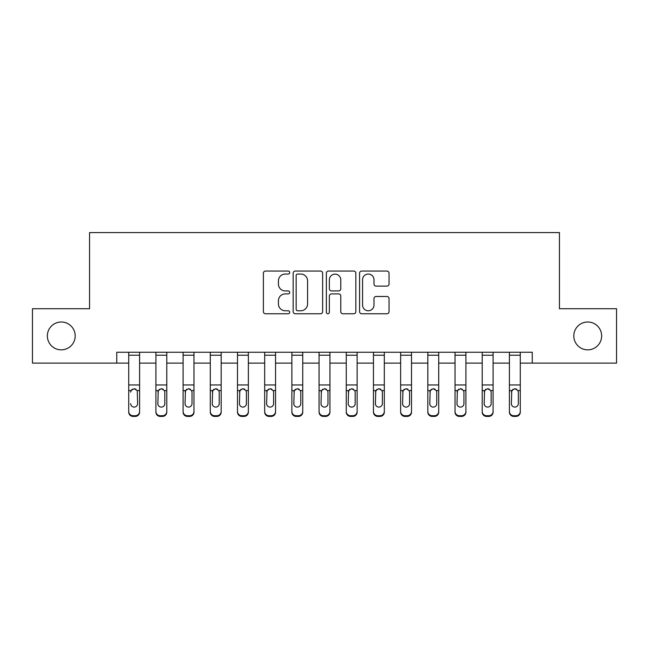 <?xml version="1.0" encoding="UTF-8"?>
<svg xmlns="http://www.w3.org/2000/svg" width="649" height="649" viewBox="0 0 649 649"><rect width="100%" height="100%" fill="white"/><g stroke="black" fill="none" stroke-linecap="round" stroke-linejoin="round"><path stroke-width="0.97" d="M289.697 272.556A1.493 1.493 0 0 0 288.197 271.063L265.514 271.063A2.134 2.134 0 0 0 263.38 273.197L263.38 311.634A2.134 2.134 0 0 0 265.514 313.767L288.197 313.767A1.493 1.493 0 0 0 289.697 312.274A1.493 1.493 0 0 0 288.197 310.774L285.26 310.774A6.831 6.831 0 0 1 278.429 303.943L278.429 300.738A6.831 6.831 0 0 1 285.26 293.908L288.197 293.908A1.493 1.493 0 0 0 289.697 292.415A1.493 1.493 0 0 0 288.197 290.914L285.26 290.914A6.831 6.831 0 0 1 278.429 284.084L278.429 280.879A6.831 6.831 0 0 1 285.26 274.048L288.197 274.048A1.493 1.493 0 0 0 289.697 272.556M573.805 335.922A13.921 13.921 0 0 0 587.726 349.843A13.921 13.921 0 0 0 601.647 335.922A13.921 13.921 0 0 0 587.726 322.001A13.921 13.921 0 0 0 573.805 335.922M47.353 335.922A13.921 13.921 0 0 0 61.274 349.843A13.921 13.921 0 0 0 75.195 335.922A13.921 13.921 0 0 0 61.274 322.001A13.921 13.921 0 0 0 47.353 335.922M386.901 286.112A2.134 2.134 0 0 0 389.043 283.978L389.043 273.197A2.134 2.134 0 0 0 386.901 271.063L361.704 271.063A2.134 2.134 0 0 0 359.57 273.197L359.57 311.634A2.134 2.134 0 0 0 361.704 313.767L386.901 313.767A2.134 2.134 0 0 0 389.043 311.634L389.043 298.605A2.134 2.134 0 0 0 386.901 296.471L376.12 296.471A2.134 2.134 0 0 0 373.986 298.605L373.986 305.062A5.711 5.711 0 0 1 368.275 310.774A5.711 5.711 0 0 1 362.564 305.062L362.564 279.76A5.711 5.711 0 0 1 368.275 274.048A5.711 5.711 0 0 1 373.986 279.76L373.986 283.978A2.134 2.134 0 0 0 376.12 286.112L386.901 286.112M116.747 363.116L32.45 363.116L32.45 308.729L89.554 308.729L89.554 232.585L559.446 232.585L559.446 308.729L616.55 308.729L616.55 363.116L532.253 363.116L532.253 352.237L116.747 352.237L116.747 363.116L128.713 363.116M322.634 273.197A2.134 2.134 0 0 0 320.492 271.063L295.303 271.063A2.134 2.134 0 0 0 293.161 273.197L293.161 311.634A2.134 2.134 0 0 0 295.303 313.767L320.492 313.767A2.134 2.134 0 0 0 322.634 311.634L322.634 273.197M328.508 271.063L353.697 271.063A2.134 2.134 0 0 1 355.839 273.197L355.839 311.634A2.134 2.134 0 0 1 353.697 313.767L342.915 313.767A2.134 2.134 0 0 1 340.782 311.634L340.782 296.041A2.134 2.134 0 0 0 338.648 293.908L331.493 293.908A2.134 2.134 0 0 0 329.359 296.041L329.359 312.274A1.493 1.493 0 0 1 327.867 313.767A1.493 1.493 0 0 1 326.366 312.274L326.366 273.197A2.134 2.134 0 0 1 328.508 271.063M139.592 363.116L155.906 363.116M166.785 363.116L183.099 363.116M193.978 363.116L210.292 363.116M221.171 363.116L237.485 363.116M248.364 363.116L264.678 363.116M275.549 363.116L291.872 363.116M302.742 363.116L319.065 363.116M329.935 363.116L346.258 363.116M357.128 363.116L373.451 363.116M384.322 363.116L400.636 363.116M411.515 363.116L427.829 363.116M438.708 363.116L455.022 363.116M465.901 363.116L482.215 363.116M493.094 363.116L509.408 363.116M520.287 363.116L532.253 363.116M297.648 274.048A1.493 1.493 0 0 0 296.155 275.541L296.155 309.281A1.493 1.493 0 0 0 297.648 310.774L300.747 310.774A6.831 6.831 0 0 0 307.577 303.943L307.577 280.879A6.831 6.831 0 0 0 300.747 274.048L297.648 274.048M340.782 279.865A5.711 5.711 0 0 0 335.071 274.154A5.711 5.711 0 0 0 329.359 279.865L329.359 288.781A2.134 2.134 0 0 0 331.493 290.914L338.648 290.914A2.134 2.134 0 0 0 340.782 288.781L340.782 279.865M128.713 391.266L128.713 411.409A4.348 4.316 0 0 0 133.061 415.733L135.235 415.733A4.348 4.316 0 0 0 139.592 411.409L139.592 412.099A4.348 4.316 180 0 1 135.235 416.415L135.235 415.733M130.668 404.327L130.668 403.646A3.48 3.456 180 0 0 134.148 407.093A3.48 3.456 180 0 0 137.629 403.646L137.247 390.584L139.592 390.584L139.592 412.099M132.331 389.197L131.057 390.584L130.668 392.183L131.057 390.584L134.148 388.686L137.247 390.584M135.965 389.197L134.148 388.686M139.592 352.237L139.592 390.584M128.713 352.237L128.713 411.409M133.061 415.733L133.061 416.415L135.235 416.415M133.061 416.415A4.348 4.316 180 0 1 128.713 412.099M155.906 391.266L155.906 411.409A4.348 4.316 0 0 0 160.254 415.733L162.428 415.733A4.348 4.316 0 0 0 166.785 411.409L166.785 412.099A4.348 4.316 180 0 1 162.428 416.415L162.428 415.733M164.822 403.646L164.822 392.183L164.822 403.646A3.48 3.456 180 0 1 161.341 407.093A3.48 3.456 180 0 0 164.822 403.646M157.861 404.327L157.861 403.646A3.48 3.456 180 0 0 161.341 407.093M159.524 389.197L157.861 391.915M163.159 389.197L161.341 388.686L164.44 390.584L164.822 392.183M183.099 391.266L183.099 411.409A4.348 4.316 0 0 0 187.447 415.733L189.622 415.733A4.348 4.316 0 0 0 193.978 411.409L193.978 412.099A4.348 4.316 180 0 1 189.622 416.415L189.622 415.733M192.015 403.646L192.015 392.183L192.015 403.646A3.48 3.456 180 0 1 188.535 407.093A3.48 3.456 180 0 0 192.015 403.646M185.054 404.327L185.054 403.646A3.48 3.456 180 0 0 188.535 407.093M186.717 389.197L185.054 391.915M190.352 389.197L188.535 388.686L191.633 390.584L192.015 392.183M210.292 391.266L210.292 411.409A4.348 4.316 0 0 0 214.641 415.733L216.815 415.733A4.348 4.316 0 0 0 221.171 411.409L221.171 412.099A4.348 4.316 180 0 1 216.815 416.415L216.815 415.733M219.208 403.646L219.208 392.183L219.208 403.646A3.48 3.456 180 0 1 215.728 407.093A3.48 3.456 180 0 0 219.208 403.646M212.247 404.327L212.247 403.646A3.48 3.456 180 0 0 215.728 407.093M213.91 389.197L212.247 391.915M217.545 389.197L215.728 388.686L218.827 390.584L219.208 392.183M166.785 352.237L166.785 412.099M155.906 352.237L155.906 412.099A4.348 4.316 180 0 0 160.254 416.415L162.428 416.415M155.906 390.584L158.251 390.584L157.861 403.646M158.251 390.584L161.341 388.686M193.978 352.237L193.978 412.099M183.099 352.237L183.099 412.099A4.348 4.316 180 0 0 187.447 416.415L189.622 416.415M183.099 390.584L185.444 390.584L185.054 403.646M185.444 390.584L188.535 388.686M221.171 352.237L221.171 412.099M210.292 352.237L210.292 412.099A4.348 4.316 180 0 0 214.641 416.415L216.815 416.415M210.292 390.584L212.637 390.584L212.247 403.646M212.637 390.584L215.728 388.686M237.485 391.266L237.485 411.409A4.348 4.316 0 0 0 241.834 415.733L244.008 415.733A4.348 4.316 0 0 0 248.364 411.409L248.364 412.099A4.348 4.316 180 0 1 244.008 416.415L244.008 415.733M246.401 403.646L246.401 392.183L246.401 403.646A3.48 3.456 180 0 1 242.921 407.093A3.48 3.456 180 0 0 246.401 403.646M239.44 404.327L239.44 403.646A3.48 3.456 180 0 0 242.921 407.093M241.103 389.197L239.44 391.915M244.738 389.197L242.921 388.686L246.02 390.584L246.401 392.183M248.364 352.237L248.364 412.099M237.485 352.237L237.485 412.099A4.348 4.316 180 0 0 241.834 416.415L244.008 416.415M237.485 390.584L239.83 390.584L239.44 403.646M239.83 390.584L242.921 388.686M264.678 391.266L264.678 411.409A4.348 4.316 0 0 0 269.027 415.733L271.201 415.733A4.348 4.316 0 0 0 275.549 411.409L275.549 412.099A4.348 4.316 180 0 1 271.201 416.415L271.201 415.733M273.594 403.646L273.594 392.183L273.594 403.646A3.48 3.456 180 0 1 270.114 407.093A3.48 3.456 180 0 0 273.594 403.646M266.634 404.327L266.634 403.646A3.48 3.456 180 0 0 270.114 407.093M268.297 389.197L266.634 391.915M271.931 389.197L270.114 388.686L273.213 390.584L273.594 392.183M291.872 391.266L291.872 411.409A4.348 4.316 0 0 0 296.22 415.733L298.394 415.733A4.348 4.316 0 0 0 302.742 411.409L302.742 412.099A4.348 4.316 180 0 1 298.394 416.415L298.394 415.733M300.787 403.646L300.787 392.183L300.787 403.646A3.48 3.456 180 0 1 297.307 407.093A3.48 3.456 180 0 0 300.787 403.646M293.827 404.327L293.827 403.646A3.48 3.456 180 0 0 297.307 407.093M295.49 389.197L293.827 391.915M299.124 389.197L297.307 388.686L300.406 390.584L300.787 392.183M319.065 391.266L319.065 411.409A4.348 4.316 0 0 0 323.413 415.733L325.587 415.733A4.348 4.316 0 0 0 329.935 411.409L329.935 412.099A4.348 4.316 180 0 1 325.587 416.415L325.587 415.733M327.98 403.646L327.98 392.183L327.98 403.646A3.48 3.456 180 0 1 324.5 407.093A3.48 3.456 180 0 0 327.98 403.646M321.02 404.327L321.02 403.646A3.48 3.456 180 0 0 324.5 407.093M322.683 389.197L321.02 391.915M326.317 389.197L324.5 388.686L327.599 390.584L327.98 392.183M346.258 391.266L346.258 411.409A4.348 4.316 0 0 0 350.606 415.733L352.78 415.733A4.348 4.316 0 0 0 357.128 411.409L357.128 412.099A4.348 4.316 180 0 1 352.78 416.415L352.78 415.733M355.173 403.646L355.173 392.183L355.173 403.646A3.48 3.456 180 0 1 351.693 407.093A3.48 3.456 180 0 0 355.173 403.646M348.213 404.327L348.213 403.646A3.48 3.456 180 0 0 351.693 407.093M349.876 389.197L348.213 391.915M353.51 389.197L351.693 388.686L354.792 390.584L355.173 392.183M373.451 391.266L373.451 411.409A4.348 4.316 0 0 0 377.799 415.733L379.973 415.733A4.348 4.316 0 0 0 384.322 411.409L384.322 412.099A4.348 4.316 180 0 1 379.973 416.415L379.973 415.733M382.366 403.646L382.366 392.183L382.366 403.646A3.48 3.456 180 0 1 378.886 407.093A3.48 3.456 180 0 0 382.366 403.646M375.406 404.327L375.406 403.646A3.48 3.456 180 0 0 378.886 407.093M377.069 389.197L375.406 391.915M380.703 389.197L378.886 388.686L381.977 390.584L382.366 392.183M275.549 352.237L275.549 412.099M264.678 352.237L264.678 412.099A4.348 4.316 180 0 0 269.027 416.415L271.201 416.415M264.678 390.584L267.023 390.584L266.634 403.646M267.023 390.584L270.114 388.686M302.742 352.237L302.742 412.099M291.872 352.237L291.872 412.099A4.348 4.316 180 0 0 296.22 416.415L298.394 416.415M291.872 390.584L294.208 390.584L293.827 403.646M294.208 390.584L297.307 388.686M329.935 352.237L329.935 412.099M319.065 352.237L319.065 412.099A4.348 4.316 180 0 0 323.413 416.415L325.587 416.415M319.065 390.584L321.401 390.584L321.02 403.646M321.401 390.584L324.5 388.686M357.128 352.237L357.128 412.099M346.258 352.237L346.258 412.099A4.348 4.316 180 0 0 350.606 416.415L352.78 416.415M346.258 390.584L348.594 390.584L348.213 403.646M348.594 390.584L351.693 388.686M384.322 352.237L384.322 412.099M373.451 352.237L373.451 412.099A4.348 4.316 180 0 0 377.799 416.415L379.973 416.415M373.451 390.584L375.787 390.584L375.406 403.646M375.787 390.584L378.886 388.686M400.636 391.266L400.636 411.409A4.348 4.316 0 0 0 404.992 415.733L407.166 415.733A4.348 4.316 0 0 0 411.515 411.409L411.515 412.099A4.348 4.316 180 0 1 407.166 416.415L407.166 415.733M409.56 403.646L409.56 392.183L409.56 403.646A3.48 3.456 180 0 1 406.079 407.093A3.48 3.456 180 0 0 409.56 403.646M402.599 404.327L402.599 403.646A3.48 3.456 180 0 0 406.079 407.093M404.262 389.197L402.599 391.915M407.897 389.197L406.079 388.686L409.17 390.584L409.56 392.183M411.515 352.237L411.515 412.099M400.636 352.237L400.636 412.099A4.348 4.316 180 0 0 404.992 416.415L407.166 416.415M400.636 390.584L402.98 390.584L402.599 403.646M402.98 390.584L406.079 388.686M427.829 391.266L427.829 411.409A4.348 4.316 0 0 0 432.185 415.733L434.359 415.733A4.348 4.316 0 0 0 438.708 411.409L438.708 412.099A4.348 4.316 180 0 1 434.359 416.415L434.359 415.733M436.753 403.646L436.753 392.183L436.753 403.646A3.48 3.456 180 0 1 433.272 407.093A3.48 3.456 180 0 0 436.753 403.646M429.792 404.327L429.792 403.646A3.48 3.456 180 0 0 433.272 407.093M431.455 389.197L429.792 391.915M435.09 389.197L433.272 388.686L436.363 390.584L436.753 392.183M438.708 352.237L438.708 412.099M427.829 352.237L427.829 412.099A4.348 4.316 180 0 0 432.185 416.415L434.359 416.415M427.829 390.584L430.173 390.584L429.792 403.646M430.173 390.584L433.272 388.686M455.022 391.266L455.022 411.409A4.348 4.316 0 0 0 459.378 415.733L461.553 415.733A4.348 4.316 0 0 0 465.901 411.409L465.901 412.099A4.348 4.316 180 0 1 461.553 416.415L461.553 415.733M463.946 403.646L463.946 392.183L463.946 403.646A3.48 3.456 180 0 1 460.466 407.093A3.48 3.456 180 0 0 463.946 403.646M456.985 404.327L456.985 403.646A3.48 3.456 180 0 0 460.466 407.093M458.648 389.197L456.985 391.915M462.283 389.197L460.466 388.686L463.556 390.584L463.946 392.183M465.901 352.237L465.901 412.099M455.022 352.237L455.022 412.099A4.348 4.316 180 0 0 459.378 416.415L461.553 416.415M455.022 390.584L457.367 390.584L456.985 403.646M457.367 390.584L460.466 388.686M482.215 391.266L482.215 411.409A4.348 4.316 0 0 0 486.572 415.733L488.746 415.733A4.348 4.316 0 0 0 493.094 411.409L493.094 412.099A4.348 4.316 180 0 1 488.746 416.415L488.746 415.733M491.139 403.646L491.139 392.183L491.139 403.646A3.48 3.456 180 0 1 487.659 407.093A3.48 3.456 180 0 0 491.139 403.646M484.178 404.327L484.178 403.646A3.48 3.456 180 0 0 487.659 407.093M485.841 389.197L484.178 391.915M489.476 389.197L487.659 388.686L490.749 390.584L491.139 392.183M493.094 352.237L493.094 412.099M482.215 352.237L482.215 412.099A4.348 4.316 180 0 0 486.572 416.415L488.746 416.415M482.215 390.584L484.56 390.584L484.178 403.646M484.56 390.584L487.659 388.686M509.408 391.266L509.408 411.409A4.348 4.316 0 0 0 513.765 415.733L515.939 415.733A4.348 4.316 0 0 0 520.287 411.409L520.287 412.099A4.348 4.316 180 0 1 515.939 416.415L515.939 415.733M518.332 403.646L518.332 392.183L518.332 403.646A3.48 3.456 180 0 1 514.852 407.093A3.48 3.456 180 0 0 518.332 403.646M511.371 404.327L511.371 403.646A3.48 3.456 180 0 0 514.852 407.093M513.034 389.197L511.371 391.915M516.669 389.197L514.852 388.686L517.943 390.584L518.332 392.183M520.287 352.237L520.287 412.099M509.408 352.237L509.408 412.099A4.348 4.316 180 0 0 513.765 416.415L515.939 416.415M509.408 390.584L511.753 390.584L511.371 403.646M511.753 390.584L514.852 388.686M128.713 390.584L131.057 390.584M128.713 384.954L139.592 384.954M128.713 355.222L139.592 355.222M164.44 390.584L166.785 390.584M155.906 384.954L166.785 384.954M155.906 355.222L166.785 355.222M160.254 415.733L160.254 416.415M191.633 390.584L193.978 390.584M183.099 384.954L193.978 384.954M183.099 355.222L193.978 355.222M187.447 415.733L187.447 416.415M218.827 390.584L221.171 390.584M210.292 384.954L221.171 384.954M210.292 355.222L221.171 355.222M214.641 415.733L214.641 416.415M246.02 390.584L248.364 390.584M237.485 384.954L248.364 384.954M237.485 355.222L248.364 355.222M241.834 415.733L241.834 416.415M273.213 390.584L275.549 390.584M264.678 384.954L275.549 384.954M264.678 355.222L275.549 355.222M269.027 415.733L269.027 416.415M300.406 390.584L302.742 390.584M291.872 384.954L302.742 384.954M291.872 355.222L302.742 355.222M296.22 415.733L296.22 416.415M327.599 390.584L329.935 390.584M319.065 384.954L329.935 384.954M319.065 355.222L329.935 355.222M323.413 415.733L323.413 416.415M354.792 390.584L357.128 390.584M346.258 384.954L357.128 384.954M346.258 355.222L357.128 355.222M350.606 415.733L350.606 416.415M381.977 390.584L384.322 390.584M373.451 384.954L384.322 384.954M373.451 355.222L384.322 355.222M377.799 415.733L377.799 416.415M409.17 390.584L411.515 390.584M400.636 384.954L411.515 384.954M400.636 355.222L411.515 355.222M404.992 415.733L404.992 416.415M436.363 390.584L438.708 390.584M427.829 384.954L438.708 384.954M427.829 355.222L438.708 355.222M432.185 415.733L432.185 416.415M463.556 390.584L465.901 390.584M455.022 384.954L465.901 384.954M455.022 355.222L465.901 355.222M459.378 415.733L459.378 416.415M490.749 390.584L493.094 390.584M482.215 384.954L493.094 384.954M482.215 355.222L493.094 355.222M486.572 415.733L486.572 416.415M517.943 390.584L520.287 390.584M509.408 384.954L520.287 384.954M509.408 355.222L520.287 355.222M513.765 415.733L513.765 416.415"/></g></svg>
